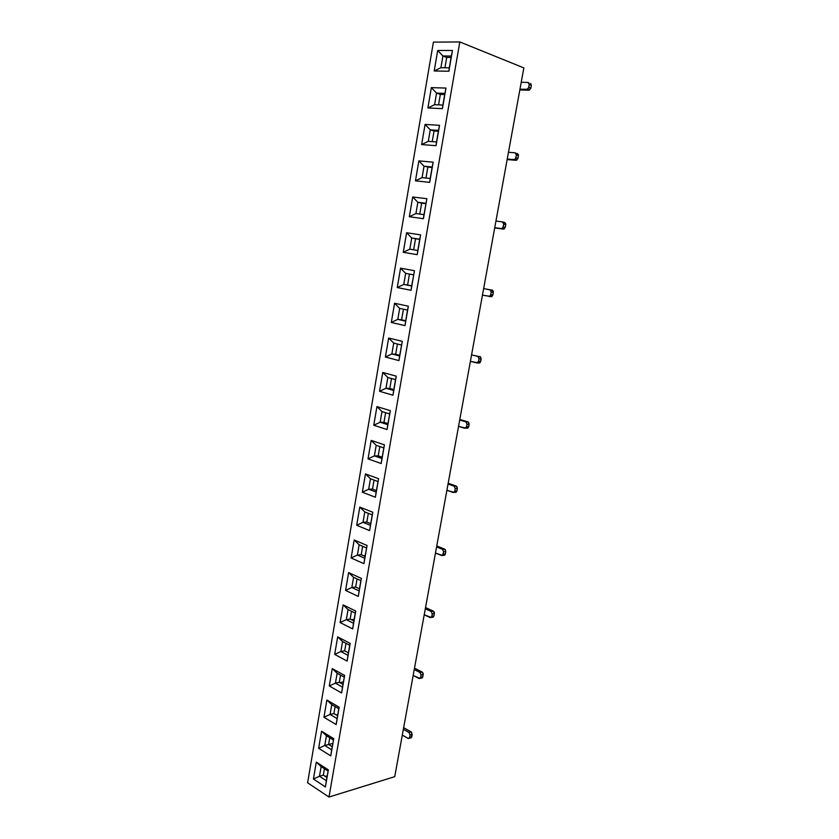 <?xml version="1.0" encoding="UTF-8"?>
<svg xmlns="http://www.w3.org/2000/svg" width="839" height="839" viewBox="0 0 839 839"><rect width="100%" height="100%" fill="white"/><g stroke="black" fill="none" stroke-linecap="round" stroke-linejoin="round"><path stroke-width="1.26" d="M433.406 42.118L307.609 782.797L328.993 797.05L459.824 41.95L433.406 42.118L459.824 41.95L328.993 797.05L307.609 782.797L433.406 42.118M384.419 444.838L381.2 463.537L368.027 458.891L371.184 440.391L384.419 444.838L381.923 458.514L374.383 455.892L378.211 455.86L379.815 446.547L378.211 455.86L382.144 457.224L378.211 455.86L374.383 455.892L381.923 458.514L381.2 463.537L384.419 444.838L371.184 440.391L368.027 458.891L381.2 463.537L384.419 444.838M396.27 376.166L392.977 395.221L379.553 391.31L382.773 372.464L396.27 376.166L382.773 372.464L387.828 377.487L395.526 379.627L393.659 390.46L385.982 388.258L389.799 388.467L391.509 378.515L389.799 388.467L393.806 389.611L385.982 388.258L393.659 390.46L392.977 395.221L396.27 376.166L395.526 379.627L387.828 377.487L385.982 388.258L379.553 391.31L392.977 395.221L396.27 376.166M361.378 578.417L358.274 596.435L345.584 590.415L348.636 572.576L361.378 578.417L348.636 572.576L345.584 590.415L351.835 587.499L359.082 590.908L351.835 587.499L355.663 587.017L357.057 578.91L355.663 587.017L359.449 588.789L355.663 587.017L351.835 587.499L353.576 577.305L360.854 580.661L358.274 596.435L361.378 578.417L360.854 580.661L353.576 577.305L351.835 587.499L345.584 590.415L358.274 596.435L361.378 578.417M408.341 306.193L404.985 325.616L391.299 322.459L394.571 303.257L408.341 306.193L404.985 325.616L408.341 306.193L394.571 303.257L391.299 322.459L397.791 319.355L405.615 321.127L397.791 319.355L401.598 319.816L403.423 309.203L401.598 319.816L405.688 320.739L397.791 319.355L399.668 308.385L407.523 310.094L404.985 325.616L391.299 322.459L397.791 319.355L399.668 308.385L394.571 303.257L399.668 308.385L407.523 310.094L408.341 306.193M350.178 643.387L347.115 661.09L334.677 654.41L337.666 636.885L350.178 643.387L337.666 636.885L342.574 641.531L349.716 645.254L347.975 655.322L340.854 651.536L344.693 650.833L345.983 643.314L344.693 650.833L348.405 652.805L344.693 650.833L340.854 651.536L347.975 655.322L347.115 661.09L350.178 643.387L349.716 645.254L342.574 641.531L340.854 651.536L334.677 654.41L347.115 661.09L350.178 643.387M372.799 512.241L369.632 530.605L356.701 525.256L359.805 507.081L372.799 512.241L359.805 507.081L356.701 525.256L363.004 522.298L366.842 522.036L368.331 513.332L366.842 522.036L370.691 523.599L366.842 522.036L363.004 522.298L370.398 525.319L363.004 522.298L364.787 511.916L372.201 514.884L369.632 530.605L372.799 512.241L372.201 514.884L364.787 511.916L363.004 522.298L356.701 525.256L369.632 530.605L372.799 512.241M445.96 88.074L442.415 108.651L427.89 107.958L431.351 87.623L445.96 88.074L442.415 108.651L445.96 88.074L431.351 87.623L436.563 93.087L444.901 93.381L442.887 105.074L434.581 104.697L442.887 105.074L442.415 108.651L427.89 107.958L434.581 104.697L427.89 107.958L431.351 87.623L436.563 93.087L434.581 104.697L436.563 93.087L440.349 94.398L444.701 94.555L440.349 94.398L436.563 93.087L444.901 93.381L445.96 88.074M339.166 707.193L336.166 724.571L323.948 717.272L326.885 700.051L339.166 707.193L336.166 724.571L339.166 707.193L326.885 700.051L323.948 717.272L330.073 714.44L337.068 718.583L330.073 714.44L333.912 713.538L335.118 706.564L333.912 713.538L337.561 715.688L333.912 713.538L330.073 714.44L331.762 704.613L338.767 708.693L336.166 724.571L323.948 717.272L330.073 714.44L331.762 704.613L326.885 700.051L331.762 704.613L338.767 708.693L339.166 707.193M328.353 769.866L325.406 786.94L313.419 779.022L316.303 762.116L328.353 769.866L316.303 762.116L313.419 779.022L319.481 776.243L326.35 780.731L325.406 786.94L328.353 769.866L326.35 780.731L319.481 776.243L323.33 775.131L324.431 768.702L323.33 775.131L326.906 777.459L323.33 775.131L319.481 776.243L321.138 766.584L319.481 776.243L313.419 779.022L325.406 786.94L328.353 769.866M420.643 234.878L417.224 254.668L403.265 252.308L406.6 232.739L420.643 234.878L406.6 232.739L411.729 237.982L419.741 239.23L417.801 250.483L409.82 249.152L417.801 250.483L417.224 254.668L420.643 234.878L419.741 239.23L411.729 237.982L409.82 249.152L403.265 252.308L417.224 254.668L420.643 234.878M433.176 162.189L429.694 182.367L415.462 180.815L418.86 160.878L433.176 162.189L418.86 160.878L424.031 166.227L432.2 167.003L430.218 178.476L422.08 177.616L430.218 178.476L429.694 182.367L433.176 162.189L432.2 167.003L424.031 166.227L422.08 177.616L424.031 166.227L432.085 167.664L424.031 166.227L418.86 160.878L415.462 180.815L422.08 177.616L415.462 180.815L429.694 182.367L433.176 162.189M352.674 628.904L340.11 622.548L343.12 604.877L355.746 611.044L352.674 628.904L353.502 623.262L346.318 619.664L350.157 619.067L351.499 611.253L350.157 619.067L353.911 620.933L350.157 619.067L346.318 619.664L353.502 623.262L352.674 628.904L355.746 611.044L343.12 604.877L348.049 609.565L346.318 619.664L340.11 622.548L352.674 628.904M436.028 145.682L421.639 144.56L425.079 124.424L439.542 125.315L436.028 145.682L436.521 141.948L428.299 141.33L436.521 141.948L436.028 145.682L439.542 125.315L425.079 124.424L421.639 144.56L428.299 141.33L430.271 129.835L428.299 141.33L421.639 144.56L436.028 145.682M411.079 290.315L397.256 287.546L400.56 268.165L414.456 270.714L411.079 290.315L414.456 270.714L411.079 290.315L411.676 285.973L403.779 284.421L407.586 285.008L409.463 274.059L407.586 285.008L411.708 285.816L403.779 284.421L411.676 285.973L414.456 270.714L400.56 268.165L397.256 287.546L403.779 284.421L405.667 273.346L403.779 284.421L397.256 287.546L411.079 290.315M387.062 429.537L373.764 425.258L376.942 406.59L390.313 410.67L387.062 429.537L387.765 424.649L380.151 422.227L383.979 422.321L385.636 412.694L383.979 422.321L387.943 423.58L383.979 422.321L380.151 422.227L387.765 424.649L387.062 429.537L390.313 410.67L387.765 424.649L390.313 410.67L376.942 406.59L373.764 425.258L387.062 429.537M341.62 692.972L329.287 685.977L332.254 668.61L344.64 675.437L341.62 692.972L344.64 675.437L341.62 692.972L342.49 687.099L335.443 683.135L339.281 682.327L340.529 675.08L339.281 682.327L342.962 684.383L339.281 682.327L335.443 683.135L342.49 687.099L344.64 675.437L332.254 668.61L329.287 685.977L335.443 683.135L337.142 673.214L344.221 677.115L337.142 673.214L335.443 683.135L329.287 685.977L341.62 692.972M330.765 755.897L318.663 748.283L321.568 731.22L333.733 738.666L330.765 755.897L331.678 749.793L324.756 745.483L328.594 744.466L329.748 737.775L328.594 744.466L332.213 746.71L328.594 744.466L324.756 745.483L331.678 749.793L330.765 755.897L333.733 738.666L331.678 749.793L333.733 738.666L321.568 731.22L318.663 748.283L330.765 755.897M423.433 218.696L409.338 216.735L412.704 196.976L426.883 198.707L423.433 218.696L426.883 198.707L423.433 218.696L423.978 214.648L415.924 213.557L423.978 214.648L426.883 198.707L412.704 196.976L417.853 202.272L415.924 213.557L417.853 202.272L425.876 203.699L421.65 203.164L419.773 214.081L421.65 203.164L417.853 202.272L425.939 203.29L417.853 202.272L412.704 196.976L409.338 216.735L415.924 213.557L409.338 216.735L423.433 218.696M398.955 360.581L385.395 357.047L388.646 338.023L402.28 341.347L398.955 360.581L399.605 355.956L391.855 353.964L395.672 354.299L397.434 344.021L395.672 354.299L399.721 355.337L391.855 353.964L399.605 355.956L398.955 360.581L402.28 341.347L399.605 355.956L402.28 341.347L388.646 338.023L385.395 357.047L398.955 360.581M375.39 497.223L362.343 492.22L365.468 473.888L378.578 478.702L375.39 497.223L376.134 492.074L368.667 489.242L372.495 489.095L374.047 480.097L372.495 489.095L376.396 490.563L372.495 489.095L368.667 489.242L376.134 492.074L375.39 497.223L378.578 478.702L376.134 492.074L378.578 478.702L365.468 473.888L362.343 492.22L375.39 497.223M363.927 563.672L351.122 557.977L354.194 539.98L367.062 545.476L363.927 563.672L367.062 545.476L363.927 563.672L364.713 558.26L357.393 555.04L361.231 554.673L362.668 546.273L361.231 554.673L365.049 556.341L361.231 554.673L357.393 555.04L364.713 558.26L367.062 545.476L354.194 539.98L351.122 557.977L357.393 555.04L359.155 544.763L366.496 547.919L359.155 544.763L357.393 555.04L351.122 557.977L363.927 563.672M448.865 71.252L434.193 70.99L437.696 50.466L452.452 50.476L448.865 71.252L449.305 67.833L440.915 67.707L449.305 67.833L448.865 71.252L452.452 50.476L437.696 50.466L434.193 70.99L440.915 67.707L442.929 55.982L451.34 56.024L449.305 67.833L452.452 50.476L451.34 56.024L442.929 55.982L440.915 67.707L434.193 70.99L448.865 71.252M394.729 776.673L328.993 797.05L394.729 776.673L523.851 67.896L394.729 776.673M523.851 67.896L459.824 41.95L523.851 67.896M444.932 67.77L446.705 57.44L451.088 57.471L446.705 57.44L442.929 55.982L446.705 57.44L444.932 67.77M438.545 104.875L440.349 94.398L438.545 104.875M521.229 82.274L528.056 82.442L521.229 82.274M519.834 89.941L528.843 90.224L526.777 89.427L519.97 89.217L527.416 89.28L528.486 88.179L529.273 84.582L528.759 87.371L530.835 88.179L528.759 87.371L527.196 89.364L529.273 90.161L530.835 88.179L528.843 90.224L519.834 89.941M531.339 85.389L530.835 88.179L531.339 85.389L529.273 84.582L529.073 83.082L528.056 82.442L529.273 84.582L531.339 85.389L530.709 83.428L531.339 85.389M432.232 141.623L434.057 130.999L438.357 131.283L434.057 130.999L432.232 141.623M430.271 129.835L434.057 130.999L430.271 129.835L438.514 130.37L436.521 141.948L439.542 125.315L438.514 130.37L430.271 129.835L425.079 124.424L430.271 129.835M507.155 159.557L515.995 160.301L507.238 159.116L514.538 159.567L515.597 158.529L516.363 155.005L515.859 157.742L517.946 158.382L515.995 160.301L507.155 159.557M508.476 152.289L515.167 152.813L508.476 152.289M517.254 153.464L518.471 154.848L517.946 158.382L515.859 157.742L514.475 159.599L516.551 160.228L517.946 158.382L518.45 155.645L516.363 155.005L516.174 153.506L515.167 152.813L516.363 155.005L518.45 155.645L517.254 153.464M442.929 55.982L437.696 50.466L442.929 55.982M514.475 159.599L516.551 160.228M527.196 89.364L529.273 90.161M328.647 744.497L332.779 743.417L328.647 744.497M363.654 555.733L365.175 555.586L363.654 555.733M339.858 682.642L343.392 681.897L339.858 682.642M351.478 619.727L354.184 619.297L351.478 619.727M393.722 343.099L401.493 345.028L393.722 343.099L391.855 353.964L385.395 357.047L391.855 353.964L393.722 343.099L388.646 338.023L393.722 343.099M381.986 411.561L389.611 413.91L381.986 411.561L380.151 422.227L373.764 425.258L380.151 422.227L381.986 411.561L376.942 406.59L381.986 411.561M370.46 478.775L377.949 481.534L370.46 478.775L368.667 489.242L362.343 492.22L368.667 489.242L370.46 478.775L365.468 473.888L370.46 478.775M348.049 609.565L355.254 613.099L353.502 623.262L355.746 611.044L355.254 613.099L348.049 609.565L343.12 604.877L340.11 622.548L346.318 619.664L348.049 609.565M326.423 735.74L333.366 739.998L326.423 735.74L324.756 745.483L318.663 748.283L324.756 745.483L326.423 735.74L321.568 731.22L326.423 735.74M405.667 273.346L413.606 274.835L405.667 273.346L400.56 268.165L405.667 273.346M471.57 354.876L480.548 356.879L481.135 358.903L479.971 362.763L477.643 362.784L479.677 362.962L480.653 361.494L478.555 361.315L479.027 358.714L478.555 361.315L480.653 361.494L481.135 358.903L479.027 358.714L477.894 356.407L471.57 354.876M459.699 420.024L468.026 421.912L459.803 419.49L468.561 422.227L469.137 424.261L467.994 428.037L466.379 428.142L467.795 428.163L468.665 426.81L466.557 426.768L467.019 424.209L466.557 426.768L468.665 426.81L469.137 424.261L467.019 424.209L465.918 421.86L459.699 420.024M455.116 492.346L456.888 490.972L454.769 491.067L456.888 490.972L457.349 488.476L456.259 486.096L454.14 486.169L455.231 488.56L454.769 491.067L455.231 488.56L457.349 488.476L455.231 488.56L454.14 486.169L448.036 484.04L454.14 486.169L456.259 486.096L448.183 483.264L456.783 486.421L457.349 488.476L456.647 491.654L455.682 492.399M443.579 555.303L444.618 555.198L445.31 554.034L443.191 554.254L445.31 554.034L445.761 551.569L444.691 549.157L442.573 549.367L443.642 551.789L445.761 551.569L443.642 551.789L442.499 555.418L435.462 553.079L442.006 555.607L442.95 554.915L443.642 551.789L442.573 549.367L436.574 546.944L442.573 549.367L444.691 549.157L436.762 545.948L445.205 549.514L445.761 551.569L445.079 554.694L444.135 555.376M432.389 617.231L433.941 615.994L431.802 616.35L433.941 615.994L434.382 613.582L433.333 611.128L431.204 611.474L432.253 613.928L431.802 616.35L432.253 613.928L434.382 613.582L432.253 613.928L431.204 611.474L425.31 608.768L431.204 611.474L433.333 611.128L425.53 607.562L433.836 611.505L434.403 612.837L433.941 615.994L432.777 617.273M414.246 669.543L420.024 672.511L422.164 672.049L414.497 668.117L422.657 672.448L423.213 673.79L422.751 676.905L421.367 678.09L422.195 677.912L422.751 676.905L420.622 677.377L421.052 674.996L420.622 677.377L422.751 676.905L423.192 674.525L421.052 674.996L420.024 672.511L414.246 669.543M403.36 729.29L409.044 732.52L411.183 731.933L403.653 727.665L411.666 732.353L411.76 736.778L410.533 737.921L411.257 737.722L411.76 736.778L409.621 737.376L410.051 735.037L409.621 737.376L411.76 736.778L412.19 734.45L410.051 735.037L409.044 732.52L403.36 729.29M494.695 227.925L503.379 229.12L494.727 227.736L501.9 228.575L502.939 227.6L503.694 224.139L503.201 226.834L505.288 227.317L503.379 229.12L494.695 227.925M489.661 296.272L482.456 295.139L489.494 296.335L490.511 295.422L491.245 292.035L490.763 294.678L492.86 295.013L490.763 294.678L489.661 296.272L491.759 296.597L492.86 295.013L490.983 296.702L491.759 296.597M477.569 362.784L470.396 361.336L476.709 362.899L478.555 361.315L477.569 362.784L479.677 362.962M465.687 428.131L458.545 426.38L464.743 428.247L466.557 426.768L465.687 428.131L467.795 428.163M453.993 492.325L446.904 490.28L452.987 492.441L454.109 492.252L454.769 491.067L453.993 492.325L456.112 492.231M431.183 617.431L424.219 614.798L430.092 617.525L431.162 617.441L431.802 616.35L431.183 617.431L433.312 617.074M420.056 678.384L413.166 675.468L418.934 678.457L419.993 678.436L420.622 677.377L420.056 678.384L422.195 677.912M409.117 738.31L407.964 738.362L402.301 735.111L408.499 738.53L409.621 737.376L409.117 738.31L411.257 737.722M495.954 221.045L502.519 221.916L495.954 221.045M483.652 288.553L492.745 290.367L493.374 291.594L492.86 295.013L493.342 292.371L491.245 292.035L490.647 290.021L483.652 288.553M504.606 222.408L505.802 223.845L505.288 227.317L503.201 226.834L501.963 228.554L504.05 229.026L505.288 227.317L505.781 224.632L503.694 224.139L503.505 222.65L502.519 221.916L503.694 224.139L505.781 224.632L504.606 222.408L502.75 221.968M347.807 652.48L348.489 652.354L347.807 652.48M336.366 714.975L337.739 714.65L336.366 714.975M325.291 776.411L327.189 775.865L325.291 776.411M425.971 178.025L427.827 167.255L425.971 178.025M413.637 249.791L415.536 238.737L419.72 239.388L411.729 237.982L415.536 238.737L413.637 249.791M376.197 445.32L383.759 447.879L376.197 445.32L374.383 455.892L368.027 458.891L374.383 455.892L376.197 445.32L371.184 440.391L376.197 445.32M321.138 766.584L328.018 771.02L321.138 766.584L316.303 762.116L321.138 766.584M353.576 577.305L348.636 572.576L353.576 577.305M364.787 511.916L359.805 507.081L364.787 511.916M337.142 673.214L332.254 668.61L337.142 673.214M359.155 544.763L354.194 539.98L359.155 544.763M387.828 377.487L382.773 372.464L379.553 391.31L385.982 388.258L387.828 377.487M342.574 641.531L337.666 636.885L334.677 654.41L340.854 651.536L342.574 641.531M411.729 237.982L406.6 232.739L403.265 252.308L409.82 249.152L411.729 237.982M421.052 674.996L423.192 674.525L422.164 672.049L420.024 672.511L421.052 674.996M479.027 358.714L481.135 358.903L480.002 356.596L477.894 356.407L479.027 358.714M467.019 424.209L469.137 424.261L468.026 421.912L465.918 421.86L467.019 424.209M477.076 362.93L478.817 363.077M410.051 735.037L412.19 734.45L411.183 731.933L409.044 732.52L410.051 735.037M491.245 292.035L493.342 292.371L492.199 290.105L490.102 289.759L491.245 292.035M488.969 296.387L490.983 296.702M501.963 228.554L504.05 229.026M442.499 555.418L444.618 555.198"/></g></svg>
